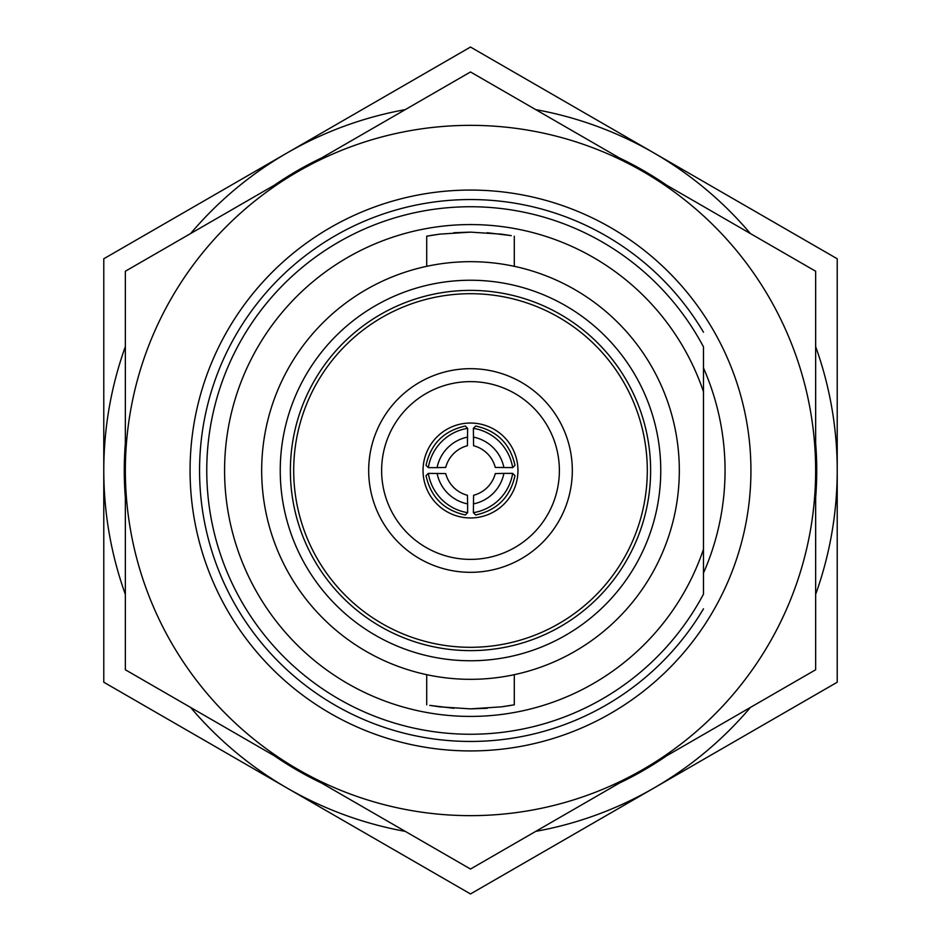 <?xml version="1.0" encoding="UTF-8"?>
<svg xmlns="http://www.w3.org/2000/svg" width="941" height="941" viewBox="0 0 941 941"><rect width="100%" height="100%" fill="white"/><g stroke="black" fill="none" stroke-linecap="round" stroke-linejoin="round"><path stroke-width="1.41" d="M125.353 497.813A346.229 346.229 0 0 1 125.353 443.187M274.278 185.248A346.229 346.229 0 0 1 321.575 157.935M619.425 157.935A346.229 346.229 0 0 1 666.722 185.248M815.647 443.187A346.229 346.229 0 0 1 815.647 497.813M666.722 755.752A346.229 346.229 0 0 1 619.425 783.065M321.575 783.065A346.229 346.229 0 0 1 274.278 755.752M470.5 125.353A345.147 345.147 0 0 0 297.932 171.591L125.353 271.231L125.353 470.5A345.147 345.147 0 0 0 643.068 769.409A345.147 345.147 0 0 0 470.5 125.353M470.5 71.963L297.932 171.591A345.147 345.147 0 0 0 125.353 470.5L125.353 669.769L470.5 869.037L815.647 669.769L815.647 271.231L470.5 71.963M470.5 190.07A280.43 280.43 0 0 0 190.07 470.5A280.43 280.43 0 0 0 470.5 750.93A280.43 280.43 0 0 0 750.93 470.5A280.43 280.43 0 0 0 470.5 190.07M559.377 470.5A88.877 88.877 0 0 0 470.5 381.623A88.877 88.877 0 0 0 381.623 470.5A88.877 88.877 0 0 0 470.5 559.377A88.877 88.877 0 0 0 559.377 470.5M368.684 470.5A101.816 101.816 0 0 1 470.5 368.684A101.816 101.816 0 0 1 572.316 470.5A101.816 101.816 0 0 1 470.5 572.316A101.816 101.816 0 0 1 368.684 470.5M423.038 470.5A47.462 47.462 0 0 0 470.5 517.962A47.462 47.462 0 0 0 517.962 470.5A47.462 47.462 0 0 0 470.5 423.038A47.462 47.462 0 0 0 423.038 470.5M280.242 470.5A190.258 190.258 0 0 0 470.5 660.758A190.258 190.258 0 0 0 660.758 470.5A190.258 190.258 0 0 0 470.5 280.242A190.258 190.258 0 0 0 280.242 470.5M290.381 470.5A180.119 180.119 0 0 0 470.5 650.619A180.119 180.119 0 0 0 650.619 470.5A180.119 180.119 0 0 0 470.5 290.381A180.119 180.119 0 0 0 290.381 470.5M703.48 346.876L703.48 391.774L703.48 346.876A263.739 263.739 0 0 0 206.761 470.5A263.739 263.739 0 0 0 703.48 594.124L703.48 549.226L703.48 594.124M703.48 332.185A270.937 270.937 0 0 0 199.563 470.5A270.937 270.937 0 0 0 703.48 608.815M470.5 716.419A245.919 245.919 0 0 0 703.48 549.226L703.48 391.774A245.919 245.919 0 0 0 224.581 470.5A245.919 245.919 0 0 0 470.5 716.419M470.5 679.32A208.82 208.82 0 0 0 679.32 470.5A208.82 208.82 0 0 0 470.5 261.68A208.82 208.82 0 0 0 261.68 470.5A208.82 208.82 0 0 0 470.5 679.32M514.292 674.673L514.292 704.809L501.471 706.844L470.5 708.867L487.25 708.279M501.824 706.797L510.61 705.468M426.708 266.327L426.708 236.191L439.529 234.156L470.5 232.133L501.482 234.156L511.234 235.638M510.916 235.579L487.05 232.709M405.242 109.638A366.719 366.719 0 0 0 287.146 152.912L470.5 47.05L837.219 258.775L837.219 470.5A366.719 366.719 0 0 0 815.647 346.582M647.302 470.5A176.802 176.802 0 0 1 470.5 647.302A176.802 176.802 0 0 1 293.698 470.5A176.802 176.802 0 0 1 470.5 293.698A176.802 176.802 0 0 1 647.302 470.5M750.389 233.556A366.719 366.719 0 0 0 535.758 109.638M815.647 594.418A366.719 366.719 0 0 0 837.219 470.5L837.219 682.225L653.854 788.087A366.719 366.719 0 0 0 750.389 707.444M535.758 831.362A366.719 366.719 0 0 0 653.854 788.087L470.5 893.95L287.146 788.087A366.719 366.719 0 0 0 405.242 831.362M190.611 707.444A366.719 366.719 0 0 0 287.146 788.087L103.781 682.225L103.781 470.5A366.719 366.719 0 0 0 125.353 594.418M125.353 346.582A366.719 366.719 0 0 0 103.781 470.5L103.781 258.775L287.146 152.912A366.719 366.719 0 0 0 190.611 233.556M470.5 232.133L453.75 232.721M439.176 234.203L430.39 235.532M470.5 708.867L439.518 706.844L429.766 705.362M430.084 705.421L453.95 708.291M473.37 428.331L475.675 426.026C497.13 430.766 510.234 443.87 514.974 465.325L512.669 467.63L495.272 467.418A30.206 30.183 -135 0 0 473.582 445.728L473.37 428.331A47.462 47.426 45 0 1 512.669 467.63M503.905 473.37L512.669 473.37L514.974 475.675C510.234 497.13 497.13 510.234 475.675 514.974L473.37 512.669L473.582 495.272A30.206 30.183 -45 0 0 495.272 473.582L503.905 473.37A38.828 38.804 135 0 1 473.37 503.905M467.63 503.905L467.63 512.669L465.325 514.974C443.87 510.234 430.766 497.13 426.026 475.675L428.331 473.37L445.728 473.582A30.206 30.183 45 0 0 467.418 495.272L467.63 503.905A38.828 38.804 -135 0 1 437.095 473.37M437.095 467.63L428.331 467.63L426.026 465.325C430.766 443.87 443.87 430.766 465.325 426.026L467.63 428.331L467.418 445.728A30.206 30.183 135 0 0 445.728 467.418L437.095 467.63A38.828 38.804 -45 0 1 467.63 437.095M428.331 467.63A47.462 47.426 -45 0 1 467.63 428.331M467.63 512.669A47.462 47.426 -135 0 1 428.331 473.37M512.669 473.37A47.462 47.426 135 0 1 473.37 512.669M473.37 437.095A38.828 38.804 45 0 1 503.905 467.63M703.48 573.045A254.541 254.541 0 0 0 703.48 367.955M514.292 266.327L514.292 236.191M426.708 704.809L426.708 674.673"/></g></svg>
